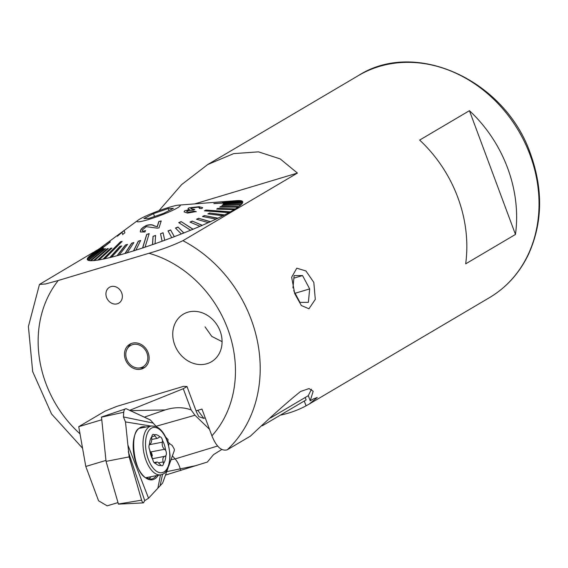 <?xml version="1.0" encoding="UTF-8"?>
<svg xmlns="http://www.w3.org/2000/svg" width="568" height="568" viewBox="0 0 568 568"><rect width="100%" height="100%" fill="white"/><g stroke="black" fill="none" stroke-linecap="round" stroke-linejoin="round"><path stroke-width="0.85" d="M220.143 331.13A27.626 23.544 -120.6 0 0 183.372 314.161A27.626 23.544 -120.6 0 0 174.681 344.769A27.626 23.544 -120.6 0 0 211.459 361.745A27.626 23.544 -120.6 0 0 220.143 331.13M148.163 352.728A13.817 11.772 -120.6 0 0 129.781 344.243A13.817 11.772 -120.6 0 0 125.436 359.544A13.817 11.772 -120.6 0 0 143.825 368.029A13.817 11.772 -120.6 0 0 148.163 352.728M121.715 292.932A9.209 7.846 -120.6 0 0 109.461 287.28A9.209 7.846 -120.6 0 0 106.564 297.483A9.209 7.846 -120.6 0 0 118.826 303.135A9.209 7.846 -120.6 0 0 121.715 292.932M294.742 293.691L291.661 277.234L296.78 268.195L305.946 270.957L313.827 282.424L315.29 299.379L308.956 308.772L301.345 305.52L294.742 293.691M158.948 210.714L181.661 184.586L207.767 164.514L233.696 153.616L258.504 151.862L280.18 158.905L297.44 173.07L182.917 240.69C172.658 245.546 161.34 249.742 148.972 253.278L58.248 280.5L45.539 283.979L39.469 284.426L93.386 252.306L95.282 251.738M235.55 200.745A82.885 8.925 159.6 0 1 242.706 201.739A82.885 8.925 159.6 0 1 233.214 210.174A82.885 8.925 159.6 0 1 147.261 246.413A82.885 8.925 159.6 0 1 87.337 259.519A82.885 8.925 159.6 0 1 92.03 254.144M148.972 253.278A110.511 94.174 59.4 0 1 227.718 328.858A110.511 94.174 59.4 0 1 211.914 435.826C216.344 446.746 221.449 451.404 227.236 449.806L250.474 436.089C271.213 416.465 287.933 401.583 300.628 391.444L309.07 388.59L313.181 391.245L310.22 400.809L313.543 398.85L317.249 397.508L309.24 404.047L489.481 297.632C506.55 287.422 519.564 272.988 528.517 254.315C542.561 223.139 543.264 189.776 530.64 154.226C505.584 80.23 415.613 38.794 358.387 75.587A128.929 109.872 59.4 0 1 530.008 154.787A128.929 109.872 59.4 0 1 489.481 297.632M311.47 389.208L308.31 395.662L310.22 400.809M515.467 234.442A128.929 109.872 -120.6 0 0 507.6 168.014A128.929 109.872 -120.6 0 0 469.438 110.682L419.645 140.076A128.929 109.872 59.4 0 1 457.808 197.416A128.929 109.872 59.4 0 1 465.675 263.843L515.467 234.442L469.438 110.682M280.329 415.144A128.929 109.872 59.4 0 0 306.06 405.836L309.24 404.047M96.106 251.127L94.629 251.567A128.929 109.872 -120.6 0 0 94.487 251.88M94.629 251.567L99.038 248.969M205.041 326.849L211.75 336.377L222.081 341.645M194.718 203.891L297.44 173.07M196.052 410.856L201.967 409.081L211.914 435.826M94.167 252.071L95.672 251.446M270.624 417.913L308.31 395.662M241.428 200.831L222.45 202.158L241.428 200.831A82.885 8.925 -20.4 0 0 239.81 200.589L220.569 201.959L239.064 200.561A82.885 8.925 -20.4 0 0 236.643 200.646A82.885 8.925 -20.4 0 0 236.6 200.646L231.098 201.072L236.643 200.646M239.824 200.618L239.078 200.589M241.883 201.022L241.443 200.866M242.486 203.017L223.416 203.685L242.579 202.833A82.885 8.925 -20.4 0 0 242.749 201.903L213.916 203.607L242.65 201.626A82.885 8.925 -20.4 0 0 241.869 200.987L222.883 202.314M242.366 203.266L242.593 202.868M241.116 204.65L222.457 204.949L241.308 204.473A82.885 8.925 -20.4 0 0 242.351 203.23L223.189 204.082L223.416 203.685M240.775 205.012L241.322 204.501M238.617 206.688L220.59 206.525L238.858 206.511A82.885 8.925 -20.4 0 0 240.768 204.977L221.918 205.46L222.457 204.949M238.02 207.157L238.872 206.546M235.01 209.088L217.835 208.392L235.273 208.925A82.885 8.925 -20.4 0 0 238.006 207.121L219.738 207.135L220.59 206.525M234.137 209.663L235.287 208.96M230.04 211.985L205.85 210.046L230.31 211.836A82.885 8.925 -20.4 0 0 234.123 209.627L216.685 209.095L217.835 208.392M224.31 215.024L209.571 213.014L224.58 214.889A82.885 8.925 -20.4 0 0 228.869 212.631L230.324 211.871M222.89 215.79L224.587 214.924M217.679 218.304L204.423 215.57L217.92 218.19A82.885 8.925 -20.4 0 0 222.876 215.755L207.874 213.873L209.571 213.014M216.01 219.141L217.934 218.226M210.238 221.776L198.637 218.282L210.451 221.676A82.885 8.925 -20.4 0 0 215.996 219.106L202.492 216.493L204.423 215.57M208.335 222.677L210.465 221.712M202.109 225.382L192.296 221.101L202.286 225.304A82.885 8.925 -20.4 0 0 208.328 222.642L196.507 219.241L198.637 218.282M200 226.327L202.293 225.34M192.907 229.28L181.156 221.612L193.035 229.224A82.885 8.925 -20.4 0 0 199.986 226.291L190.003 222.088L192.296 221.101M190.614 230.26L193.049 229.259M178.529 205.14A23.025 2.478 -20.4 0 0 151.194 213.717A23.025 2.478 -20.4 0 0 138.138 220.164A23.025 2.478 -20.4 0 0 143.619 220.881A23.025 2.478 -20.4 0 0 166.083 213.22A23.025 2.478 -20.4 0 0 178.529 205.14L231.098 201.072M201.896 208.562L202.634 207.647L199.098 206.709L188.888 207.845L187.951 208.804L189.655 209.564L184.728 210.742L184.053 211.892L187.525 213.071L196.173 211.559L194.05 211.239L188.569 212.297L186.659 211.637L187.135 210.934L193.312 210.117L194.803 209.457L190.77 208.719L191.43 208.002L197.87 207.192L199.851 207.746L199.332 208.484L201.896 208.562M181.156 221.612L178.728 222.613L190.599 230.225A82.885 8.925 -20.4 0 1 183.826 232.958L177.969 227.058L175.441 228.052L181.306 233.959A82.885 8.925 -20.4 0 1 174.333 236.657L170.585 229.934L168.007 230.913L171.756 237.637A82.885 8.925 -20.4 0 1 164.692 240.264L163.094 232.745L160.503 233.689L162.1 241.208A82.885 8.925 -20.4 0 1 155.057 243.722L155.596 235.436L153.033 236.331L152.494 244.616A82.885 8.925 -20.4 0 1 145.053 247.151L149.178 233.59L146.686 234.421L142.561 247.982A82.885 8.925 -20.4 0 1 135.894 250.14L140.665 240.449L138.28 241.201L133.508 250.893A82.885 8.925 -20.4 0 1 127.182 252.831L133.878 242.543L131.634 243.21L124.939 253.491A82.885 8.925 -20.4 0 1 119.06 255.174L127.537 244.382L125.471 244.95L116.994 255.735A82.885 8.925 -20.4 0 1 111.64 257.141L121.744 245.923L119.883 246.384L109.787 257.595A82.885 8.925 -20.4 0 1 104.704 258.774L122.127 241.421L120.522 241.755L103.099 259.107A82.885 8.925 -20.4 0 1 99.088 259.867L111.917 248.074L110.582 248.294L97.753 260.087A82.885 8.925 -20.4 0 1 94.487 260.52L108.311 248.592L107.26 248.685L93.436 260.613A82.885 8.925 -20.4 0 1 90.979 260.705L105.549 248.756L104.796 248.72L90.227 260.676A82.885 8.925 -20.4 0 1 88.608 260.428L103.667 248.55L103.234 248.401L88.175 260.279A82.885 8.925 -20.4 0 1 87.387 259.64L110.235 241.819L87.401 259.675M205.85 210.046L204.409 210.842L228.869 212.631M87.685 258.035L102.929 246.626L87.685 258.035A82.885 8.925 -20.4 0 1 88.736 256.793L104.2 245.255L89.275 256.282A82.885 8.925 -20.4 0 1 91.178 254.755L138.138 220.164M102.701 247.023L87.465 258.433A82.885 8.925 -20.4 0 0 87.294 259.356M124.924 232.759L124.143 230.516L117.555 236.061L121.957 232.404L122.681 234.442L124.924 232.759M158.806 221.513L157.187 226.696L153.963 225.716C152.494 224.573 150.087 224.438 146.75 225.304C143.136 226.98 141.013 228.797 140.381 230.764L140.317 231.971L144.89 232.007L145.557 230.572C143.108 231.424 142.028 231.226 142.319 229.983L146.281 226.667L157.329 228.173L158.997 227.874L161.206 220.938L158.806 221.513L161.269 221.115M142.355 230.849L142.319 229.983M181.313 233.995L183.84 232.994M171.77 237.672L174.348 236.693M162.114 241.244L164.706 240.299M152.508 244.652L155.071 243.757M142.575 248.017L145.067 247.186M133.523 250.928L135.908 250.176M124.953 253.527L127.197 252.859M117.008 255.77L119.074 255.209M109.802 257.631L111.655 257.176M103.113 259.143L104.718 258.802M97.76 260.123L99.102 259.903M93.45 260.648L94.501 260.556M90.241 260.712L90.994 260.74M88.189 260.314L88.622 260.464M87.699 258.071L87.479 258.468M89.275 256.282L88.75 256.828M163.797 213.291L149.05 218.389L143.896 218.566L153.481 213.646L168.22 208.548L173.382 208.371L163.797 213.291M168.994 210.621L168.22 208.548M154.539 216.493L153.481 213.646M242.671 201.803L213.88 203.5M205.864 210.224L204.7 210.863M181.199 221.769L178.892 222.72M149.121 233.782L146.686 234.421M142.696 247.939L146.757 234.57M121.921 241.627L120.522 241.755M103.404 259.043L120.622 241.897M87.429 259.611L110.298 241.996M209.599 213.185L208.158 213.909M183.748 232.994L177.969 227.058M178.018 227.214L175.569 228.18M140.566 240.647L138.28 241.201M133.686 250.836L138.358 241.343M111.711 248.266L110.582 248.294M98.058 260.037L110.682 248.436M220.604 206.702L219.994 207.135M217.849 208.562L216.969 209.102M204.452 215.741L202.762 216.543M198.665 218.446L196.748 219.312M192.332 221.264L190.216 222.18M174.305 236.671L170.585 229.934M170.641 230.09L168.093 231.055M163.123 232.908L160.503 233.689M162.128 241.201L160.559 233.839M155.582 235.614L153.033 236.331M152.572 244.588L153.097 236.487M133.736 242.756L131.634 243.21M125.166 253.427L131.719 243.36M127.367 244.595L125.471 244.95M117.249 255.671L125.556 245.092M121.545 246.136L119.883 246.384M110.071 257.524L119.983 246.526M108.112 248.763L107.26 248.685M93.734 260.591L107.366 248.827M105.385 248.883L104.796 248.72M90.489 260.691L104.902 248.862M88.367 260.35L103.341 248.543M122.745 234.619L121.957 232.404M117.619 236.238L117.484 235.862M124.207 230.693L122.695 231.602M140.381 230.764L140.452 230.949C141.063 228.989 143.186 227.172 146.821 225.482C150.158 224.616 152.565 224.75 154.034 225.894L157.187 226.696M157.251 226.873L158.87 221.69M188.888 207.845L199.098 206.709M190.77 208.719L192.971 209.414M186.666 211.637L188.569 212.297M188.64 212.475L194.05 211.239M194.114 211.417L196.244 211.736M189.655 209.564L184.728 210.742M145.017 367.205A13.817 11.772 59.4 0 1 141.183 367.979L138.493 368.021A12.333 10.508 59.4 0 1 126.657 359.182A12.333 10.508 59.4 0 1 127.211 348.915A12.333 10.508 59.4 0 1 137.435 344.478A12.333 10.508 59.4 0 1 146.949 353.09A12.333 10.508 59.4 0 1 138.493 368.021M127.211 348.915L128.546 346.572A13.817 11.772 59.4 0 1 131.073 343.597M116.341 287.067A9.209 7.846 59.4 0 1 122.248 294.962A9.209 7.846 59.4 0 1 118.826 303.135A9.209 7.846 59.4 0 1 111.939 303.347A9.209 7.846 59.4 0 1 106.038 295.452A9.209 7.846 59.4 0 1 109.461 287.28A9.209 7.846 59.4 0 1 116.341 287.067M293.713 290.66L299.968 302.382L308.389 302.325L309.666 288.906L302.538 275.551L294.125 275.608L292.946 287.926M295.104 293.273L309.666 288.906M293.883 278.15L302.538 275.551M130.335 410.643L165.181 409.94C174.525 406.972 183.18 406.972 191.153 409.94L183.265 388.725L129.646 410.323M191.153 409.94L194.98 415.243L209.478 429.266M262.196 425.851L306.116 399.922L305.215 397.486M205.162 417.665L203.876 418.424L198.835 416.649L196.606 412.354L187 386.524L183.265 388.725M187 386.524L183.571 386.346L116.901 406.347L105.172 411.069L78.739 426.675L85.796 466.463L98.562 500.791L107.174 505.839L117.931 502.609M101.7 419.787L78.739 426.675M105.953 460.421L85.796 466.463M165.501 475.082L207.341 462.054L213.532 454.634L221.719 449.529M180.731 470.517L180.304 469.026A18.417 9.223 79 0 0 175.121 458.93L172.402 455.891M194.98 415.243L155.944 426.312M165.181 409.94L144.343 417.146M167.766 441.23L169.157 443.239L172.281 445.539L174.34 449.267L174.298 450.545L168.888 465.597M168.767 466.001L174.191 450.914A3.742 1.874 79 0 0 174.298 450.545M160.495 474.862L157.861 488.196L148.553 498.228L127.899 445.035L125.485 421.917L150.967 426.057M167.638 441.819L168.107 439.724L165.693 437.04M101.494 417.047L106.053 461.365L118.449 504.121M167.993 468.089L162.64 483.048L168.149 467.734M101.423 417.175L123.725 412.247C124.016 409.904 124.804 408.726 126.089 408.704A3.742 1.874 79 0 1 126.344 408.79L150.35 419.93L156.37 426.646M157.861 488.196L162.604 483.091M118.428 504.135L143.342 502.886L144.719 500.642L148.553 498.228M123.725 412.247L123.433 416.926L125.485 421.917M106.053 461.365L129.142 456.892L127.899 445.035M101.466 417.047L126.089 408.704L150.399 419.986M143.761 502.552C143.193 503.269 142.525 502.623 141.751 500.621L129.135 456.8M118.336 504.036L141.602 500.167A3.742 1.874 79 0 0 141.751 500.621M141.602 500.167L129.142 456.892M155.454 463.296L156.889 462.018L157.663 462.103L161.063 465.348A15.655 7.838 79 0 1 158.294 465.227A15.655 7.838 79 0 1 155.454 463.296A3.791 1.903 -101 0 1 154.908 463.24A3.791 1.903 -101 0 1 152.856 459.746A15.655 7.838 79 0 1 149.675 449.771A3.791 1.903 -101 0 1 149.448 444.481A15.655 7.838 79 0 1 151.883 436.558A3.791 1.903 -101 0 1 153.133 434.421A3.791 1.903 -101 0 1 154.262 434.818A15.655 7.838 79 0 1 159.878 436.87A3.791 1.903 -101 0 1 162.469 440.42A15.655 7.838 79 0 1 165.657 450.396A3.791 1.903 -101 0 1 165.877 455.685A15.655 7.838 79 0 1 163.442 463.609L163.179 461.919C162.412 458.83 162.988 456.956 164.905 456.296L165.877 455.685M163.442 463.609A3.791 1.903 -101 0 1 162.192 465.746A3.791 1.903 -101 0 1 161.624 465.689A3.791 1.903 -101 0 1 161.063 465.348M159.849 436.877L157.542 438.318L156.669 438.255L154.262 434.818M145.955 477.631A24.864 12.453 79 0 0 146.743 477.525L160.829 474.798C166.452 473.911 169.534 467.507 170.066 455.593C168.497 439.817 163.74 430.082 155.795 426.383L151.365 425.979A24.864 12.453 79 0 0 143.313 449.174A24.864 12.453 79 0 0 157.102 474.443A24.864 12.453 79 0 0 160.829 474.798M165.657 450.396L164.606 449.267C162.597 447.62 161.844 445.255 162.356 442.188L162.469 440.42M149.675 449.771L152.856 459.746M151.883 436.558L151.755 438.318C151.727 441.563 151.152 443.438 150.03 443.949L149.448 444.481M151.209 452.519A3.791 1.903 -101 0 1 152.281 455.919M182.917 240.69A128.929 109.872 59.4 0 1 251.177 319.415A128.929 109.872 59.4 0 1 227.236 449.806M80.01 433.853A110.511 94.174 59.4 0 1 58.248 280.5M306.06 405.836L304.263 401.015M166.736 471.66L196.514 465.497M171.025 459.725L175.121 458.93L217.615 446.015M197.77 410.345L203.876 418.424M158.231 475.302A26.966 13.504 -101 0 1 147.694 479.058A26.966 13.504 -101 0 1 133.196 447.825A26.966 13.504 -101 0 1 145.827 427.051M148.127 477.255A25.056 12.546 -101 0 1 147.006 478.235M144.719 500.642L128.29 451.737M123.433 416.926L152.664 422.997M169.157 443.239L168.689 445.426M162.547 474.245L160.183 485.342M141.411 427.924C128.24 427.221 133.097 474.954 147.297 478.377L151.315 479.051A26.043 13.043 79 0 0 156.463 475.643M150.981 476.708A25.83 12.936 -101 0 1 148.646 478.874M154.567 463.062L156.037 462.778M158.742 462.778L163.179 461.919M151.876 436.6L154.915 436.011M158.593 472.356A23.025 11.53 79 0 0 169.761 454.499A23.025 11.53 79 0 0 156.732 427.81A23.025 11.53 79 0 0 145.564 445.667A23.025 11.53 79 0 0 158.593 472.356M149.32 444.716L162.356 442.188M150.918 451.915L164.606 449.267M152.636 458.674L164.897 456.296L152.636 458.674M207.767 164.514L358.387 75.587M82.559 448.223L51.56 413.987L32.681 371.628L28.4 326.529L39.469 284.426M139.018 428.371L151.365 425.979M151.741 439.447L157.542 438.318M154.034 462.572L156.889 462.018"/></g></svg>
